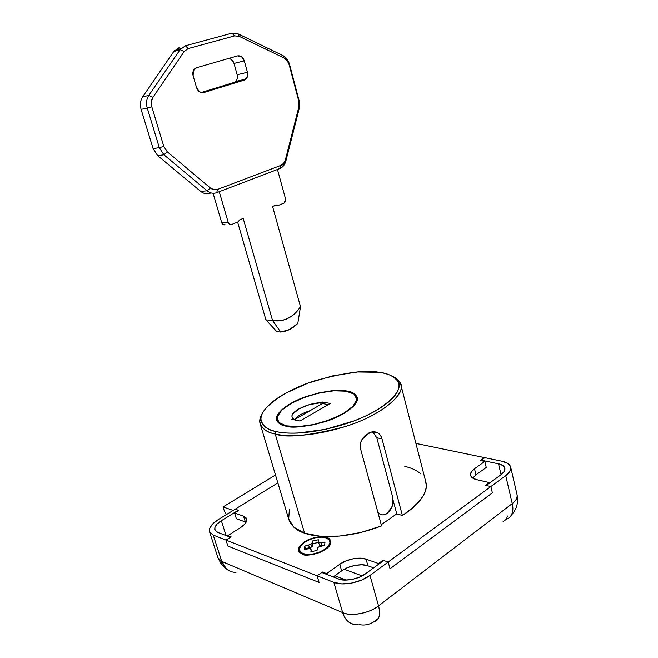 <?xml version="1.0" encoding="UTF-8"?>
<svg xmlns="http://www.w3.org/2000/svg" width="658" height="658" viewBox="0 0 658 658"><rect width="100%" height="100%" fill="white"/><g stroke="black" fill="none" stroke-linecap="round" stroke-linejoin="round"><path stroke-width="0.99" d="M303.034 553.608L299.925 551.289C295.261 544.701 316.408 534 326.105 537.899L329.115 539.815L329.962 542.653L328.465 545.984L324.83 549.307L319.599 552.087L313.595 553.888L307.763 554.423L303.034 553.608L300.122 551.593L299.456 548.706L301.093 545.392L304.761 542.151L309.885 539.461L315.717 537.718L321.408 537.167L326.105 537.899C329.436 539.132 330.596 541.172 329.609 544.026C327.511 550.623 310.453 556.8 303.034 553.608L306.521 554.891M305.592 548.714L309.474 547.908L308.692 545.276L309.474 547.908L311.686 546.971L310.913 544.347L311.686 546.971L312.797 545.646L313.142 543.59L318.373 542.447L313.142 543.59L312.369 540.975L318.373 539.774L318.184 541.797L318.998 542.735L321.096 542.817L321.861 545.449L319.772 545.375L318.184 541.797L319.772 545.375L321.861 545.449L321.096 542.817L324.986 542.077L324.616 545.276L318.464 547.037L317.353 548.385L317.016 550.491L310.905 551.7L311.119 549.619L311.728 551.651L310.313 548.649L304.333 549.298L304.81 546.082L305.592 548.714L311.686 546.971L312.797 545.646L312.024 543.023L310.913 544.347L304.81 546.082L304.333 549.298L310.313 548.649L311.119 549.619L310.905 551.7L317.016 550.491L317.353 548.385L318.464 547.037L324.616 545.276L324.986 542.077L318.998 542.735L318.184 541.797L318.373 539.774L312.369 540.975L312.024 543.023L312.797 545.646L313.142 543.59L312.369 540.975L312.024 543.023L310.913 544.347L304.81 546.082L305.37 549.109M321.861 545.449L324.838 544.89L321.861 545.449M226.319 568.8L221.738 561.406L221.795 564.786L221.738 561.406C224.394 568.66 229.149 572.312 236 572.378M357.664 624.689C350.434 624.935 345.434 620.905 342.67 612.598L221.738 561.406L217.971 557.811L221.738 561.406L213.233 535.094L225.99 540.086L227.898 546.066L319.097 582.453L317.123 575.808L333.845 582.355L342.67 612.598C345.088 620.568 350.081 624.598 357.648 624.689M503 521.827L506.092 519.392C511.817 517.287 513.865 512.031 512.245 503.617L378.539 605.878C380.776 614.983 379.255 620.272 373.983 621.744C379.329 619.885 380.85 614.597 378.539 605.878C370.273 613.091 350.336 616.801 342.67 612.598L221.738 561.406L213.233 535.094L209.82 532.396L209.622 528.489L212.608 523.998L218.267 519.59L235.186 509.177L218.267 519.59C211.679 523.809 208.751 527.806 209.483 531.582L213.233 535.094L225.99 540.086L227.898 546.066L225.99 540.086L231.098 536.846L227.865 535.604L240.351 527.716L244.579 524.311L246.643 520.922L246.273 518.06L243.559 516.16L234.569 513.01L238.764 510.411L235.186 509.177L238.295 510.246L221.343 520.725L217.099 524.039L214.886 527.412L215.059 530.332L217.65 532.338L230.44 537.265L225.99 540.086L231.098 536.846L227.865 535.604L240.351 527.716C245.015 524.73 247.112 521.769 246.635 518.833L243.559 516.16L234.569 513.01L238.764 510.411L235.186 509.177L238.295 510.246L221.343 520.725L226.089 535.596L221.343 520.725C216.531 523.719 214.36 526.737 214.821 529.78L217.65 532.338L230.44 537.265L225.99 540.086L227.898 546.066L319.097 582.453L227.898 546.066L319.097 582.453L317.123 575.808L321.795 572.509L338.549 578.966L344.553 580.101L351.833 579.509L359.227 577.28L365.544 573.768L383.713 560.484L388.187 562.031L390.029 568.783L492.365 492.875L490.86 486.55L505.722 475.635L512.245 503.617L378.539 605.878L369.993 575.405L388.187 562.031L369.993 575.405L361.538 580.117L351.619 583.111L341.864 583.893L333.845 582.355L317.123 575.808L321.795 572.509L338.549 578.966C344.307 581.861 359.243 578.999 365.544 573.768L383.713 560.484L388.187 562.031L390.029 568.783L388.187 562.031L383.038 560.254L378.547 563.536L366.07 559.16L360.123 558.165L353.066 558.79L345.935 560.929L339.767 564.284L326.623 573.603L322.494 572.016L317.123 575.808L225.99 540.086L317.123 575.808L319.097 582.453L317.123 575.808L322.494 572.016L322.749 572.871L322.494 572.016L326.623 573.603L326.878 574.467L326.623 573.603L339.767 564.284C346.026 559.3 360.197 556.52 366.07 559.16L367.937 565.806L361.982 564.778L354.942 565.386L347.827 567.525M510.649 467.048C511.241 469.828 509.596 472.691 505.722 475.635L509.901 471.227L510.624 466.95L507.853 463.454L502.095 461.25L484.831 457.672L502.095 461.25C506.981 462.311 509.835 464.244 510.649 467.048L517.048 494.709C517.525 497.876 515.93 500.845 512.245 503.617C513.487 508.774 512.878 513.075 510.419 516.53M507.343 515.946L506.66 518.775M517.04 494.709C517.673 497.629 516.069 500.606 512.245 503.617L505.722 475.635L490.86 486.55L486.287 485.481L501.141 474.624L504.291 471.334L504.867 468.126L502.819 465.494L498.517 463.824L481.261 460.197L484.831 457.672L481.261 460.197L481.385 460.715L481.261 460.197L498.517 463.824C501.972 464.515 504.094 465.954 504.875 468.159C505.212 470.429 503.962 472.584 501.141 474.624L486.287 485.481L490.86 486.55L388.187 562.031L383.038 560.254L378.547 563.536L366.07 559.16L367.937 565.806C362.056 563.125 347.909 565.88 341.666 570.889L333.244 576.918L341.666 570.889L339.767 564.284L341.666 570.889M501.059 474.681L498.517 463.824L501.059 474.681M369.993 575.405C360.321 582.766 342.728 586.122 333.845 582.355L342.67 612.598C351.569 616.653 369.023 613.42 378.539 605.878L369.993 575.405M492.365 492.875L390.029 568.783L492.365 492.875L490.86 486.55L388.187 562.031L390.029 568.783L492.365 492.875L490.86 486.55L492.365 492.875M359.021 624.508C364.047 625.725 369.039 624.804 373.983 621.744M374.945 621.07L378.013 618.66M302.359 554.069L299.67 552.407C296.61 549.224 299.349 545.046 307.903 539.856C317.189 536.558 323.473 535.752 326.763 537.454L326.549 538.055L326.763 537.454L321.787 536.681L315.782 537.265L309.614 539.108L304.193 541.945L300.319 545.375L298.584 548.879L299.283 551.939L302.359 554.069L307.36 554.933L313.529 554.373L319.887 552.465L325.422 549.512L329.263 546L330.842 542.472L329.946 539.478L326.763 537.454C329.378 538.055 330.719 539.831 330.801 542.776C329.691 551.939 304.67 557.696 302.359 554.069M312.731 535.25L304.564 533.144L312.731 535.25M472.732 478.111L475.973 474.829L474.5 468.751L471.284 471.959L470.511 475.15L472.345 477.848L476.556 479.624C473.291 478.901 471.293 477.494 470.56 475.405C470.223 473.028 471.531 470.815 474.5 468.751L484.814 461.439L486.254 467.476L484.814 461.439L480.505 460.526L484.617 457.631L415.922 443.418L484.617 457.631L480.505 460.526L484.814 461.439L474.5 468.751L475.973 474.829L486.254 467.476L475.973 474.829L472.765 478.062M373.645 567.846L367.937 565.806L373.645 567.846M245.368 521.95L236.37 518.734L234.569 513.01L236.37 518.734L245.368 521.95L243.559 516.16L245.368 521.95L246.092 522.255M476.556 479.624L489.355 482.585L485.604 485.324L490.86 486.55L485.604 485.324L489.355 482.585L489.486 483.145L489.355 482.585L476.556 479.624M235.186 509.177L277.857 482.906L235.186 509.177M297.926 530.151L304.564 533.144L297.926 530.151M228.104 536.369L227.865 535.604L228.104 536.369M378.72 564.136L378.547 563.536L378.72 564.136M383.203 560.855L383.038 560.254L383.203 560.855M276.845 331.665L280.653 332.051L272.527 320.454L265.906 319.878L276.845 331.665L265.906 319.878L272.527 320.454C277.857 321.507 283.022 320.783 288.023 318.299C293.016 315.807 297.177 311.933 300.5 306.686L297.803 323.407L289.454 329.559L280.653 332.051L276.845 331.665M243.189 218.423L272.527 320.454L243.189 218.423L239.273 220.019L243.189 218.423M300.5 306.686L272.56 206.447L276.294 204.934L277.544 205.732L284.124 203.051L285.514 201.521L285.613 199.168L277.454 169.484L219.246 191.692L228.236 222.47L229.593 224.337L231.608 224.51L238.64 221.631L239.273 220.019L238.64 221.631L231.608 224.51C230.053 224.937 228.926 224.263 228.236 222.47L219.246 191.692L216.688 192.671C213.332 193.847 210.124 193.222 207.073 190.812L163.932 154.794L159.31 147.647L147.252 108.035C145.944 103.306 146.471 99.095 148.831 95.402L180.086 49.671L185.433 45.764L231.92 33.18L238.106 33.871L282.784 55.519C286.074 57.246 288.336 60.24 289.553 64.492L299.119 100.715L299.209 108.57L285.86 161.054L281.945 167.371L277.454 169.484L285.613 199.168L284.124 203.051L277.544 205.732L276.294 204.934L272.56 206.447L300.5 306.686C293.172 317.534 283.845 322.124 272.527 320.454L280.653 332.051C287.02 331.426 292.736 328.548 297.803 323.407L300.5 306.686M213.077 193.255L221.738 222.733L223.095 224.575L225.102 224.748C223.547 225.176 222.429 224.51 221.738 222.733L228.236 222.47L221.738 222.733L213.077 193.255M237.604 222.059L265.906 319.878L237.604 222.059M179.066 47.656L173.745 51.538L180.086 49.671L173.745 51.538L142.654 96.866L148.831 95.402L142.654 96.866C140.31 100.534 139.784 104.704 141.092 109.384L147.252 108.035L141.092 109.384L153.1 148.618L159.31 147.647L153.1 148.618L157.706 155.691L163.932 154.794L157.706 155.691L200.657 191.363L207.073 190.812L200.657 191.363C203.692 193.748 206.883 194.365 210.231 193.197C206.883 194.365 203.692 193.748 200.657 191.363L157.706 155.691L153.1 148.618L141.092 109.384C139.784 104.704 140.31 100.534 142.654 96.866L173.745 51.538L179.066 47.656L178.713 49.342L179.066 47.656M234.009 82.456L201.011 92.572L234.009 82.456L244.274 80.112L234.009 82.456L235.729 81.419C237.349 79.544 237.818 77.315 237.151 74.724L247.441 72.281L237.151 74.724L234.009 63.448L244.291 60.84L247.441 72.281C248.115 74.905 247.638 77.175 246.01 79.067L244.274 80.112L203.692 92.581C200.427 93.132 198.042 91.495 196.561 87.662L193.131 75.843C192.432 73.301 192.843 71.048 194.381 69.065L196.52 67.716L237.563 55.889C240.672 55.445 242.917 57.09 244.291 60.84L234.009 63.448C233.105 60.561 231.353 58.891 228.754 58.422M203.692 92.581L244.274 80.112L247.235 77.192L247.441 72.281L244.291 60.84L241.593 56.744L237.563 55.889L196.52 67.716L193.337 70.727L193.131 75.843L196.561 87.662L199.44 91.807L202.944 92.753M237.151 74.724L234.009 63.448L231.328 59.417L228.803 58.414M210.371 187.991L167.28 151.817L163.809 146.446L151.801 106.793L151.348 101.76L152.977 97.31L184.182 51.513L188.188 48.569L234.659 35.869L239.298 36.379L284.059 58.003L287.192 60.659L289.158 64.747L298.765 101.118L298.831 107.04L285.424 159.73L283.697 163.274L280.859 165.397L217.592 189.405L213.891 189.71L210.371 187.991L167.28 151.817L163.809 146.446L151.801 106.793C150.814 103.248 151.208 100.082 152.977 97.31L184.182 51.513L188.188 48.569L234.659 35.869L231.92 33.18L185.433 45.764L188.188 48.569L185.433 45.764L180.086 49.671L184.182 51.513L180.086 49.671L148.831 95.402L152.977 97.31L148.831 95.402C146.471 99.095 145.944 103.306 147.252 108.035L151.801 106.793L147.252 108.035L159.31 147.647L163.809 146.446L159.31 147.647L163.932 154.794L167.28 151.817L163.932 154.794L207.073 190.812L210.371 187.991L207.073 190.812C210.124 193.222 213.332 193.847 216.688 192.671L217.592 189.405C215.067 190.277 212.657 189.808 210.371 187.991M273.777 205.954L277.544 205.732L273.777 205.954M231.92 33.18L234.659 35.869L239.298 36.379L238.106 33.871L231.92 33.18M238.106 33.871L239.298 36.379L284.059 58.003L282.784 55.519L238.106 33.871M282.784 55.519L284.059 58.003C286.534 59.302 288.237 61.548 289.158 64.747L289.553 64.492C288.336 60.24 286.074 57.246 282.784 55.519M289.553 64.492L289.158 64.747L298.765 101.118L299.119 100.715L289.553 64.492M299.119 100.715L299.209 108.57L299.119 100.715M299.209 108.57L298.831 107.04L285.424 159.73L285.86 161.054L299.209 108.57M285.86 161.054L285.424 159.73C284.643 162.567 283.121 164.451 280.859 165.397L279.798 168.588C282.8 167.329 284.824 164.821 285.86 161.054M219.246 191.692L279.798 168.588L280.859 165.397L217.592 189.405L216.688 192.671L219.246 191.692M346.248 580.109L334.881 575.75L346.248 580.109M344.249 569.26L362.122 575.906L344.249 569.26M224.518 511.505L223.062 506.923L275.496 475.018L223.062 506.923L233.138 510.435L223.062 506.923L224.518 511.505L226.286 514.655L224.518 511.505M285.597 426.088C281.213 425.348 278.244 423.39 276.697 420.199C273.925 414.754 286.732 403.058 306.315 396.461C326.055 390.827 339.454 388.993 346.519 390.959L354.72 393.953L357.352 399.2L353.757 405.994L344.241 413.306L330.201 419.927L313.932 424.731L298.189 426.886L285.597 426.088L278.112 422.535L276.689 416.917L281.295 410.14L291.017 403.239L304.341 397.177L319.401 392.752L334.141 390.564L346.519 390.959C351.701 391.485 355.246 393.583 357.162 397.276C359.942 402.77 346.412 414.877 325.949 421.441C305.534 426.902 292.078 428.448 285.597 426.088M346.116 391.197C353.436 392.456 356.981 395.236 356.759 399.529C357.442 412.508 307.015 431.516 286.049 425.825C279.798 424.352 276.804 421.729 277.051 417.929C277.15 404.678 324.007 386.83 346.116 391.197L333.902 390.803L319.36 392.958L304.506 397.325L291.362 403.305L281.78 410.115L277.257 416.794L278.655 422.329L286.049 425.825L298.461 426.614L313.973 424.484L330.003 419.755L343.846 413.232L353.223 406.027L356.776 399.324L354.193 394.15L346.116 391.197M371.161 432.109L365.017 435.654L361.982 439.552C360.222 443.171 359.745 446.256 360.559 448.822L381.591 525.898L360.749 532.503L339.602 536.056L320.265 536.245L304.564 533.144L275.2 433.992L276.089 431.566C267.502 430.118 262.46 426.03 260.971 419.319C259.26 409.169 283.483 390.638 314.434 380.892C345.573 372.403 367.049 369.549 378.844 372.329C387.077 373.012 393.369 375.948 397.736 381.13C405.188 389.355 385.53 410.436 348.674 422.847C312.747 434.815 286.493 434.198 276.089 431.566L275.2 433.992C285.852 436.723 312.789 437.414 349.645 425.126C387.455 412.369 407.516 390.688 399.817 382.24L392.604 376.417C396.766 378.144 399.505 380.867 400.821 384.601C405.591 394.249 381.393 415.371 345.409 426.54C309.655 435.76 286.246 438.244 275.2 433.992L304.564 533.144C315.281 537.339 344.496 540.169 381.591 525.898L360.559 448.822C359.737 445.787 360.214 442.694 361.982 439.552L368.932 432.948C371.86 431.541 374.566 431.401 377.042 432.512C379.534 433.647 381.188 435.769 382.002 438.87L402.383 515.477C421.046 502.441 428.827 491.164 425.734 481.656L400.821 384.601M404.777 466.366C411.48 467.92 416.728 470.347 420.52 473.645M425.619 481.204L426.228 485.53C426.228 490.169 424.188 495.096 420.1 500.327C415.988 505.566 410.082 510.616 402.383 515.477L396.758 513.857L381.27 524.706L396.758 513.857L402.383 515.477L382.002 438.87L376.795 437.776L392.661 497.094L392.25 506.241L387.225 513.405C384.93 514.992 382.685 515.321 380.472 514.391L377.947 512.541M260.173 423.867C259.079 420.75 259.984 416.95 262.887 412.467C260.683 415.79 259.639 418.751 259.762 421.35C261.259 428.268 266.408 432.479 275.2 433.992C267.757 432.619 262.748 429.246 260.173 423.867L288.928 519.853C291.864 526.548 297.079 530.981 304.564 533.144L293.797 527.173L288.697 519.022L289.364 509.489M378.844 372.329L357.697 371.992L333.063 375.767L308.109 383.088L285.959 393.04C279.296 396.716 273.827 400.508 269.558 404.423C265.289 408.347 262.591 412.13 261.473 415.757C260.362 419.393 261.037 422.592 263.496 425.356C265.972 428.128 270.167 430.192 276.089 431.566C282.035 432.931 289.298 433.433 297.868 433.071L325.447 429.353L353.93 420.939C363.109 417.452 371.161 413.594 378.111 409.391C385.02 405.188 390.268 401.002 393.854 396.84C397.416 392.694 399.126 388.894 399.003 385.456C398.855 382.035 397.013 379.189 393.468 376.944C389.923 374.698 385.053 373.16 378.844 372.329M371.202 432.117L377.042 432.512C379.386 433.573 381.04 435.695 382.002 438.87L376.795 437.776L372.691 431.821M376.795 437.776L392.661 497.094C393.854 505.484 391.255 511.315 384.864 514.572C382.166 515.329 379.855 514.622 377.922 512.467M393.147 500.376L396.758 513.857L393.147 500.376M378.062 512.977L381.015 514.597M357.335 398.156L356.266 396.552M277.536 420.742L278.095 422.526M357.22 400.13L356.768 398.287M291.798 419.319L299.958 421.021L330.291 403.461L322.025 401.972L322.469 403.551L328.301 404.612L322.469 403.551L294.192 419.82L321.104 404.333L320.66 402.754C307.993 402.885 289.948 411.76 292.103 416.975L293.229 418.504C291.782 417.386 291.584 415.955 292.621 414.195L298.806 408.939L309.408 404.621L320.66 402.754L322.025 401.972L330.291 403.461L299.958 421.021L291.798 419.319L293.229 418.504L293.575 419.689M294.578 419.598C297.276 416.078 302.45 413.101 310.099 410.666C302.466 413.109 297.301 416.078 294.578 419.598M226.706 569.137L221.795 564.786M221.277 564.136L217.971 557.811L209.548 531.787M511.414 515.041C516.703 509.251 518.594 502.515 517.073 494.841M299.67 552.407L305.657 554.817M330.801 542.776L327.042 548.279M174.477 50.584L180.818 48.717M235.729 81.419L246.01 79.067M357.023 399.019L356.669 397.712M397.753 381.147L399.817 382.24M260.963 419.335L259.762 421.35M277.734 421.622L277.322 420.24M292.637 418.842L292.843 419.541"/></g></svg>
